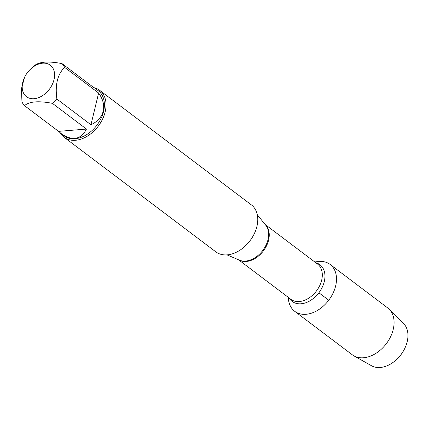 <?xml version="1.0" encoding="UTF-8"?>
<svg xmlns="http://www.w3.org/2000/svg" width="429" height="429" viewBox="0 0 429 429"><rect width="100%" height="100%" fill="white"/><g stroke="black" fill="none" stroke-linecap="round" stroke-linejoin="round"><path stroke-width="0.64" d="M64.141 137.291L215.878 251.877A29.445 20.528 -52.9 0 0 239.328 250.6A29.445 20.528 -52.9 0 0 256.907 226.464A29.445 20.528 -52.9 0 0 251.367 204.88L99.63 90.294A29.445 20.528 127.1 0 1 105.169 111.878A29.445 20.528 127.1 0 1 87.591 136.02A29.445 20.528 127.1 0 1 64.141 137.291A29.445 20.528 127.1 0 1 60.221 132.813M314.747 261.947L317.884 261.551A29.37 20.474 127.1 0 1 336.374 281.639A29.37 20.474 127.1 0 1 312.972 312.628A29.37 20.474 127.1 0 1 288.594 300.343L288.111 297.217M93.865 87.655A29.445 20.528 127.1 0 1 99.63 90.294M54.006 79.665A19.75 13.766 -52.9 0 0 48.38 64.06A19.75 13.766 -52.9 0 0 30.48 69.203A19.75 13.766 -52.9 0 0 24.93 76.55A19.75 13.766 -52.9 0 0 23.504 93.034A19.75 13.766 -52.9 0 0 39.495 97.286A19.75 13.766 -52.9 0 0 54.006 79.665M86.46 129.07L58.564 131.36L61.374 133.725C72.474 141.254 80.84 139.698 86.46 129.07L52.408 103.351A28.271 19.707 -52.9 0 0 56.896 99.056C54.917 85.044 57.475 74.464 64.575 67.326A28.271 19.707 -52.9 0 0 62.023 63.61L94.396 88.058M62.023 63.61C48.171 60.945 38.873 61.706 34.127 65.905A28.271 19.707 -52.9 0 0 31.944 67.82L30.48 69.203M24.555 77.3L21.45 88.733L21.959 101.93A28.271 19.707 -52.9 0 0 24.512 105.647C29.258 101.453 38.556 100.686 52.408 103.351M24.512 105.647L58.564 131.36M90.948 124.769C97.592 121.595 101.678 117.063 103.207 111.175C104.542 105.234 103.014 99.19 98.627 93.039L90.948 124.769L56.896 99.056M98.627 93.039L64.575 67.326M95.447 88.61L98.246 90.723A28.271 19.707 127.1 0 1 103.566 111.443A28.271 19.707 127.1 0 1 86.69 134.62A28.271 19.707 127.1 0 1 64.173 135.843L61.374 133.725M314.966 262.114A29.37 20.474 127.1 0 1 330.11 264.436A29.37 20.474 127.1 0 1 335.639 285.966A29.37 20.474 127.1 0 1 318.104 310.044A29.37 20.474 127.1 0 1 294.712 311.315A29.37 20.474 127.1 0 1 288.331 297.377M330.11 264.436L387.693 307.92A29.37 20.474 127.1 0 1 389.151 309.186A29.37 20.474 127.1 0 1 393.216 329.445A29.37 20.474 127.1 0 1 353.909 355.85A29.37 20.474 127.1 0 1 352.295 354.794L294.712 311.315M353.909 355.85L371.503 365.739A26.646 18.576 -52.9 0 0 396.766 359.357A26.646 18.576 -52.9 0 0 404.252 349.447A26.646 18.576 -52.9 0 0 407.164 341.784A26.646 18.576 -52.9 0 0 403.474 323.396L389.151 309.186M404.252 349.447L404.097 349.748A25.198 17.568 127.1 0 1 397.018 359.121L396.766 359.357M328.753 300.214L318.886 292.766M227.027 254.88L239.393 260.14A22.201 15.476 -52.9 0 0 268.007 239.645A22.201 15.476 -52.9 0 0 265.749 225.236L257.309 214.779M265.326 224.705A22.099 15.406 127.1 0 1 263.411 250.874A22.099 15.406 127.1 0 1 238.771 259.872M238.529 259.77L290.862 299.292A22.099 15.406 -52.9 0 0 316.473 290.942A22.099 15.406 -52.9 0 0 317.498 264.023L265.16 224.506M315.873 262.8A22.994 16.029 127.1 0 1 318.886 292.766A22.994 16.029 127.1 0 1 289.243 298.064M24.93 76.55L24.544 77.295"/></g></svg>
